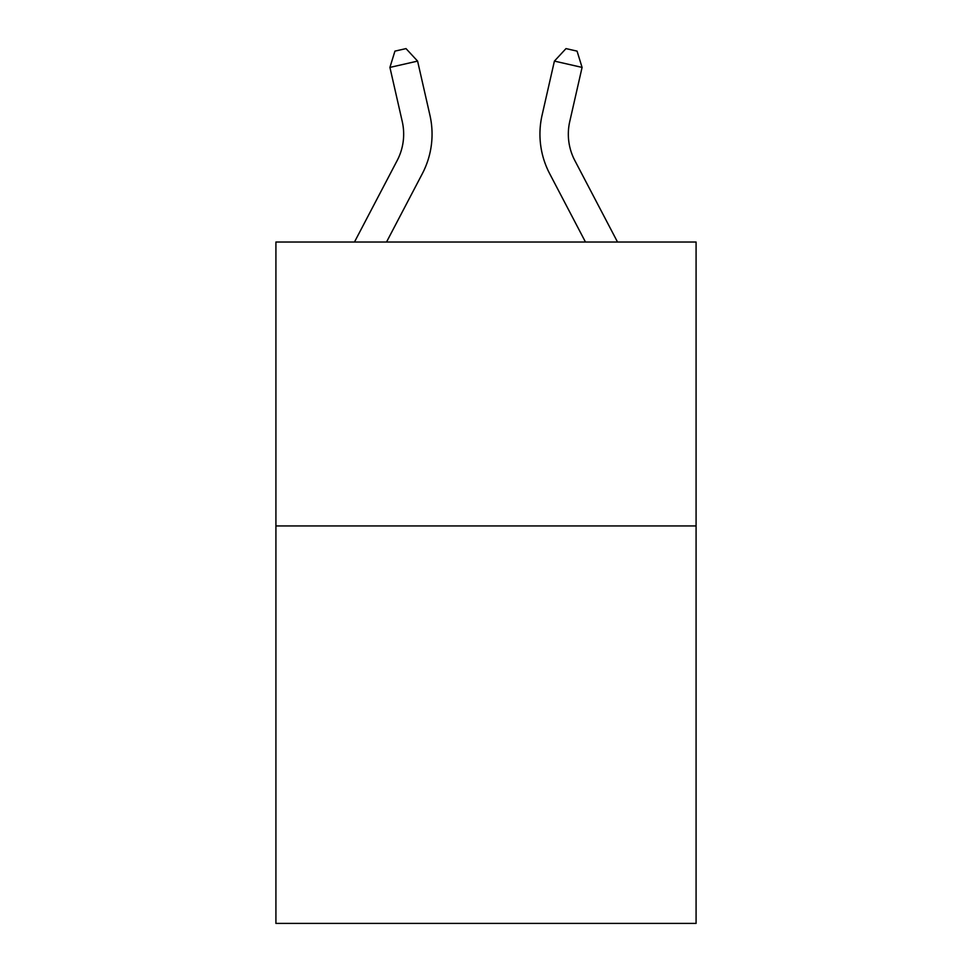 <?xml version="1.0" encoding="UTF-8"?>
<svg xmlns="http://www.w3.org/2000/svg" width="972" height="972" viewBox="0 0 972 972"><rect width="100%" height="100%" fill="white"/><g stroke="black" fill="none" stroke-linecap="round" stroke-linejoin="round"><path stroke-width="1.46" d="M696.086 525.937L696.086 923.4L275.914 923.4L275.914 242.028L696.086 242.028L696.086 525.937L275.914 525.937M402.25 121.536A56.777 56.777 -38.1 0 1 397.183 160.501L354.476 242.028L397.183 160.501A56.777 56.777 -38.4 0 0 402.25 121.536L389.918 67.408L394.936 51.127L406.004 48.6L417.596 61.102L429.928 115.231A85.171 85.171 141.9 0 1 422.334 173.672L386.528 242.028M574.817 160.501L617.524 242.028L574.817 160.501A56.777 56.777 38.1 0 1 569.75 121.536L582.082 67.408L554.405 61.102L542.072 115.231A85.171 85.171 -141.9 0 0 549.666 173.672L585.472 242.028M417.596 61.102L389.918 67.408M542.072 115.231L554.405 61.102L565.996 48.6L577.064 51.127L582.082 67.408"/></g></svg>
